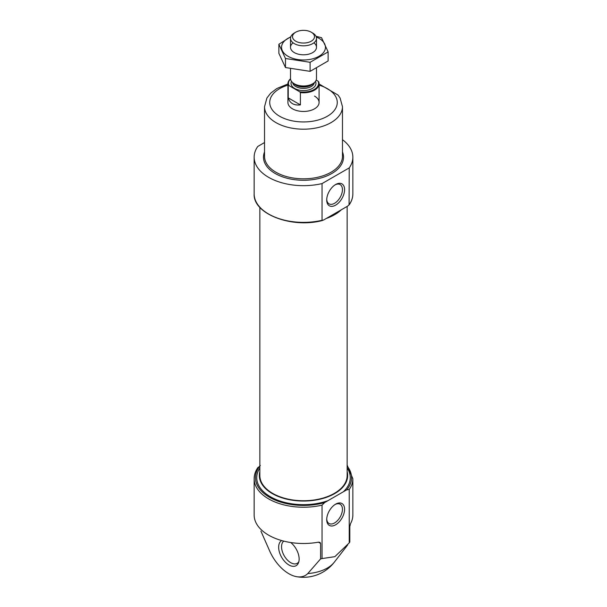 <?xml version="1.0" encoding="UTF-8"?>
<svg xmlns="http://www.w3.org/2000/svg" width="607" height="607" viewBox="0 0 607 607"><rect width="100%" height="100%" fill="white"/><g stroke="black" fill="none" stroke-linecap="round" stroke-linejoin="round"><path stroke-width="0.91" d="M347.143 466.055A48.059 27.747 180 0 1 346.665 489.864L324.624 502.596L322.051 505.138L322.051 558.569A49.357 28.499 0 0 1 320.595 558.895L307.772 573.569A33.044 19.075 -120 0 1 296.413 576.65A38.969 38.969 0 0 0 334.305 562.196A33.749 19.485 180 0 1 307.772 573.569M320.595 558.895L320.595 543.432L319.965 542.362L318.409 542.165A49.357 28.499 180 0 1 254.143 515.002L254.143 478.733C254.166 474.75 255.464 470.956 258.051 467.352M349.237 489.439L349.237 542.878A49.357 28.499 0 0 0 349.799 542.036L349.799 526.565L350.55 523.606A49.357 28.499 180 0 0 352.857 515.002L352.857 478.733A49.357 28.499 180 0 1 349.237 489.439L346.665 489.864M296.413 576.65A33.044 19.075 -120 0 1 270.024 551.778L260.911 531.11M349.237 542.878L334.844 556.672L322.051 558.569M254.143 157.175A49.357 28.499 180 0 0 322.051 183.58L349.237 167.889L349.071 204.984C351.574 201.441 352.842 197.738 352.857 193.868A49.357 28.499 180 0 1 349.237 204.582L347.75 206.077L323.539 220.053L322.051 220.28A49.357 28.499 180 0 1 254.143 193.868L254.143 157.175A49.357 28.499 180 0 1 257.763 146.462L264.531 142.554M342.469 139.686A49.357 28.499 180 0 1 352.857 157.175A49.357 28.499 180 0 1 349.237 167.889M322.051 183.58L322.051 220.28L322.613 220.455C291.997 228.771 252.876 213.975 254.143 193.868M347.143 471.647A44.159 25.494 180 0 1 347.659 475.547A44.159 25.494 180 0 1 303.5 501.048A44.159 25.494 180 0 1 259.341 475.547A44.159 25.494 180 0 1 259.857 471.647M260.335 465.478L257.763 468.02M341.324 209.787A44.159 25.494 180 0 1 326.293 218.467M347.143 206.426L347.143 475.547A43.643 25.198 180 0 1 303.5 500.745A43.643 25.198 180 0 1 259.857 475.547L259.857 207.374M281.686 540.564A14.492 8.361 -120 0 0 279.425 552.165A14.492 8.361 -120 0 0 288.894 564.958A14.492 8.361 -120 0 0 298.469 562.871A14.492 8.361 -120 0 0 290.7 542.521M335.648 504.151L335.648 504.151A12.633 7.292 120 0 0 326.71 519.63A12.633 7.292 120 0 0 335.648 524.789A12.633 7.292 120 0 0 344.579 509.311A12.633 7.292 120 0 0 335.648 504.151M335.648 184.505L335.648 184.505A12.633 7.292 120 0 0 326.71 199.984A12.633 7.292 120 0 0 335.648 205.143A12.633 7.292 120 0 0 344.579 189.665A12.633 7.292 120 0 0 335.648 184.505L335.648 184.505M283.78 541.125A12.99 7.496 -120 0 0 282.384 551.664A12.99 7.496 -120 0 0 290.73 562.674A12.99 7.496 -120 0 0 297.225 563.319A12.99 7.496 -120 0 0 298.834 561.741M326.725 518.985A11.123 6.427 120 0 0 329.017 523.492A11.123 6.427 120 0 0 340.14 517.065A11.123 6.427 120 0 0 340.14 504.22A11.123 6.427 120 0 0 335.094 504.493M326.725 199.339A11.123 6.427 120 0 0 329.017 203.846A11.123 6.427 120 0 0 340.14 197.419A11.123 6.427 120 0 0 340.14 184.574A11.123 6.427 120 0 0 335.094 184.847M314.525 96.088A15.585 8.999 180 0 1 319.085 102.454A15.585 8.999 180 0 1 303.5 111.453A15.585 8.999 180 0 1 287.915 102.454L287.915 83.789A15.585 8.999 180 0 1 290.525 78.804M318.083 81.179L318.774 81.998A15.585 8.999 180 0 1 319.085 83.789A15.585 8.999 180 0 1 300.404 92.605L299.714 91.786A15.069 8.695 180 0 0 318.083 81.179L316.186 80.086M299.714 91.786L288.917 85.549A15.069 8.695 180 0 1 290.533 78.933M288.917 85.549L288.226 85.572A15.585 8.999 180 0 1 287.915 83.789M300.404 92.605L300.404 104.912L288.226 97.871C289.858 103.243 293.917 105.588 300.404 104.912M288.226 85.572L288.226 97.871M294.319 33.021L295.723 32.209A10.994 6.351 180 0 1 311.277 32.209A10.994 6.351 180 0 1 311.277 41.185A10.994 6.351 180 0 1 295.723 41.185A10.994 6.351 180 0 1 295.723 32.209L294.319 33.021A12.99 7.496 180 0 0 290.51 38.324L290.51 47.3M311.277 32.209L312.681 33.021A12.99 7.496 180 0 1 316.49 38.324A12.99 7.496 180 0 1 303.5 45.821A12.99 7.496 180 0 1 290.51 38.324M316.49 68.341L316.49 78.485A12.99 7.496 180 0 1 312.681 83.789A12.99 7.496 180 0 1 294.319 83.789A12.99 7.496 180 0 1 290.51 78.485L290.51 68.796M316.285 37.004A21.951 12.671 180 0 1 319.024 38.34A21.951 12.671 180 0 1 318.151 56.739A21.951 12.671 180 0 1 286.383 55.237A21.951 12.671 180 0 1 290.715 37.004M313.902 42.816A12.99 7.496 180 0 1 312.681 52.604A12.99 7.496 180 0 1 294.319 52.604A12.99 7.496 180 0 1 293.098 42.816M290.814 36.708L278.871 44.273L285.472 58.492L310.101 62.301L328.129 51.891L321.528 37.672L316.012 36.314M278.871 44.273L278.871 53.325L285.472 67.544L285.472 58.492M328.129 51.891L328.129 60.943L310.101 71.353L285.472 67.544M310.101 62.301L310.101 71.353M322.051 505.138A49.357 28.499 180 0 1 254.143 478.733M342.469 151.947A40.009 23.096 180 0 1 331.786 173.511A40.009 23.096 180 0 1 284.076 177.365A40.009 23.096 180 0 1 264.531 151.947M337.924 211.752A44.159 25.494 180 0 1 331.164 215.652M347.143 467.982A46.762 26.996 180 0 1 343.387 491.761M327.909 500.699A46.762 26.996 180 0 1 273.575 498.415A46.762 26.996 180 0 1 259.857 467.982M324.624 502.596A48.059 27.747 180 0 1 269.91 497.512A48.059 27.747 180 0 1 259.857 466.055M320.595 543.432L318.409 542.165M319.085 85.155A33.772 19.5 180 0 1 327.378 116.24A33.772 19.5 180 0 1 276.261 113.979A33.772 19.5 180 0 1 287.915 85.155M319.085 83.994L338.069 95.094L340.087 98.015L342.469 106.695A38.969 22.497 180 0 1 331.05 122.599A38.969 22.497 180 0 1 288.591 127.478A38.969 22.497 180 0 1 264.531 106.695L266.905 98.03L270.684 93.167L276.891 88.485L287.915 83.994M342.469 106.695L342.469 156.325A38.969 22.497 180 0 1 331.05 172.236A38.969 22.497 180 0 1 288.591 177.115A38.969 22.497 180 0 1 264.531 156.325L264.531 106.695M315.488 81.376A12.466 7.201 180 0 1 303.5 90.564A12.466 7.201 180 0 1 291.512 81.376M312.681 83.789L311.535 84.449A11.366 6.563 180 0 1 295.465 84.449L294.319 83.789M313.432 83.318A10.911 6.298 180 0 1 303.5 87.006A10.911 6.298 180 0 1 293.568 83.318M314.38 82.582A10.911 6.298 180 0 1 303.5 88.387A10.911 6.298 180 0 1 292.62 82.582M334.305 562.196L347.652 544.972M352.857 157.175L352.857 193.868M352.857 478.733L347.143 465.106M319.085 83.789L319.085 102.454M316.49 38.324L316.49 47.3"/></g></svg>
